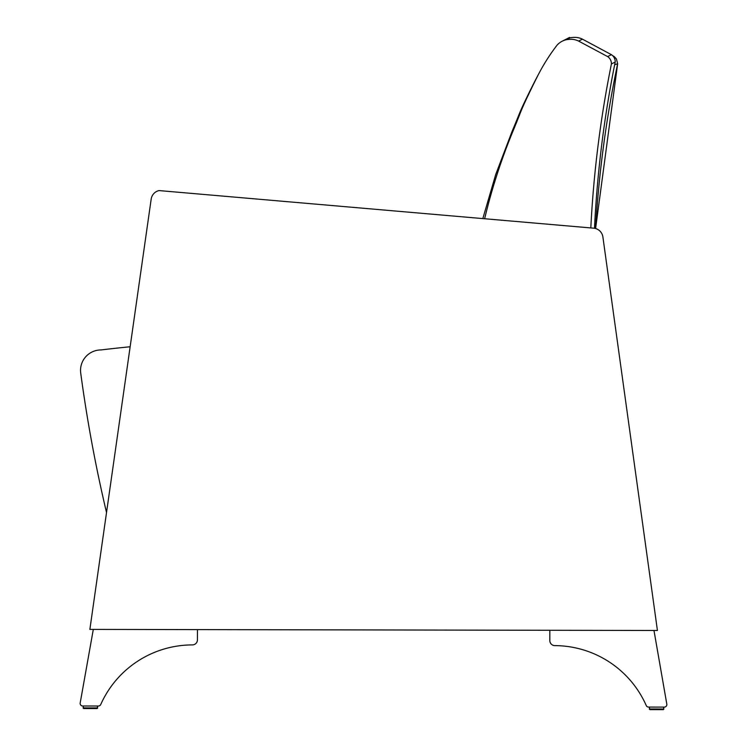 <?xml version="1.0" encoding="UTF-8"?>
<svg xmlns="http://www.w3.org/2000/svg" width="747" height="747" viewBox="0 0 747 747"><rect width="100%" height="100%" fill="white"/><g stroke="black" fill="none" stroke-linecap="round" stroke-linejoin="round"><path stroke-width="1.12" d="M613.427 56.548L614.436 56.744L616.452 59.041L617.648 63.756C606.209 118.138 598.861 173.061 595.602 228.535L617.648 63.756L614.65 64.746M539.558 72.291L536.197 78.603A859.956 859.956 -98.5 0 0 523.759 103.758A204.379 204.379 -98.5 0 0 518.792 115.103A972.136 972.136 81.5 0 1 512.097 131.351L495.7 174.537L482.833 218.582M612.643 55.661L613.941 56.37M89.873 629.394L106.522 512.545A1430.664 1430.664 0 0 1 80.723 373.08A20.43 20.43 0 0 1 100.976 349.941A1329.09 1329.09 0 0 1 130.146 346.767L151.183 199.094A10.215 10.215 0 0 1 159.027 190.578L593.65 228.171A10.215 10.215 0 0 1 602.885 236.939L657.425 630.487L89.873 629.394L151.183 199.094M82.73 705.99L82.693 705.99A2.549 2.549 0 0 1 80.19 702.992L93.31 629.404L80.19 702.992M83.048 705.99L83.683 708.539L83.048 707.904L83.683 708.539L97.101 708.558L97.736 707.932L83.048 707.904L83.683 708.539L97.101 708.558L83.683 708.539L97.101 708.558L97.736 706.018M653.98 630.487L666.81 704.113A2.549 2.549 0 0 1 664.288 707.11L648.583 707.082A2.549 2.549 0 0 1 646.248 705.551A100.462 100.462 0 0 0 554.872 645.613A5.042 5.042 0 0 1 549.82 640.496L549.839 630.281M649.246 708.987L649.881 709.622L649.246 708.987L663.934 709.015L663.299 709.65L649.881 709.622L663.299 709.65L649.881 709.622L663.299 709.65L649.881 709.622L663.299 709.65L649.881 709.622L649.246 707.082M590.812 227.928A1113.291 1112.274 -22.1 0 1 611.41 63.943A8.525 8.516 158 0 0 607.638 56.595L610.066 55.371L607.638 56.595L578.645 41.094A17.685 17.667 157.7 0 0 571.156 39.283A35.492 35.492 0 0 0 566.245 39.731A17.685 17.667 157.7 0 0 557.019 45.222A194.556 194.379 155.6 0 0 537.27 76.708L537.065 77.118A859.965 859.965 0 0 0 524.852 102.376A204.407 204.407 0 0 0 519.987 113.759A972.277 972.277 0 0 1 513.432 130.062L513.31 130.342A586.05 585.527 153.3 0 0 484.635 218.74A586.05 585.527 153.3 0 1 513.31 130.342M564.2 40.338A17.676 17.667 -0.5 0 1 570.054 37.789A35.454 35.454 0 0 1 574.966 37.35A17.676 17.676 0 0 1 582.455 39.161L611.429 54.68A8.516 8.516 -0.4 0 1 615.201 62.029A1112.432 1112.208 174.2 0 0 594.491 228.274M566.245 39.731L570.054 37.789A35.454 35.454 0 0 1 574.966 37.35L574.863 37.406M82.693 705.99L98.408 706.018A2.549 2.549 0 0 0 100.742 704.505A100.462 100.462 0 0 1 192.352 644.913A5.042 5.042 0 0 0 197.423 639.815L197.451 629.6M80.723 373.08A20.43 20.43 0 0 1 100.976 349.941A1329.09 1329.09 0 0 1 130.146 346.767M611.41 63.943L615.201 62.029A8.516 8.516 -0.4 0 0 611.429 54.68L607.638 56.595M537.065 77.118A859.965 859.965 0 0 0 524.852 102.376M578.645 41.094L582.455 39.161L611.429 54.68M566.058 39.246L562.248 41.188L566.058 39.246C575.918 34.119 561.445 41.645 566.067 39.246L569.784 37.929M574.966 37.35A17.676 17.676 0 0 1 582.455 39.161M100.742 704.505A100.462 100.462 0 0 1 192.352 644.913A5.042 5.042 0 0 0 197.423 639.815M663.299 709.65L663.934 707.11M83.048 707.904L83.683 708.539"/></g></svg>
